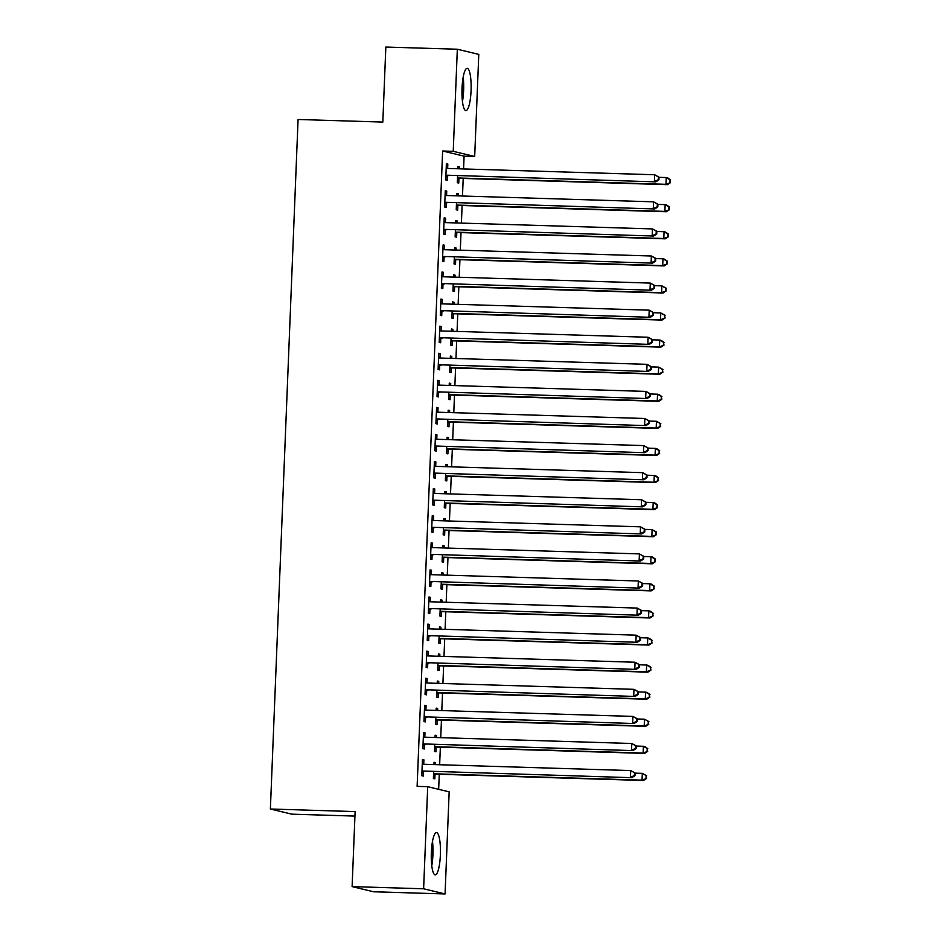 <?xml version="1.0" encoding="UTF-8"?>
<svg xmlns="http://www.w3.org/2000/svg" width="941" height="941" viewBox="0 0 941 941"><rect width="100%" height="100%" fill="white"/><g stroke="black" fill="none" stroke-linecap="round" stroke-linejoin="round"><path stroke-width="1.41" d="M431.331 852.64A21.161 4.564 -88.3 0 1 436.495 832.573A21.161 4.564 -88.3 0 1 440.376 854.816A21.161 4.564 -88.3 0 1 435.201 874.871A21.161 4.564 -88.3 0 1 431.331 852.64M462.019 88.372A21.161 4.564 -88.3 0 1 467.195 68.305A21.161 4.564 -88.3 0 1 471.065 90.548A21.161 4.564 -88.3 0 1 465.901 110.603A21.161 4.564 -88.3 0 1 462.019 88.372M438.659 789.323L439.271 774.255M439.647 764.751L440.353 747.178M440.741 737.673L441.447 720.088M441.823 710.584L442.529 693.011M442.917 683.507L443.623 665.934M443.999 656.418L444.705 638.845M445.093 629.341L445.799 611.768M446.175 602.252L446.881 584.679M447.269 575.174L447.975 557.601M448.351 548.085L449.057 530.512M449.445 521.008L450.151 503.435M450.527 493.919L451.233 476.346M451.609 466.842L452.315 449.269M452.703 439.765L453.409 422.18M453.785 412.676L454.491 395.102M454.879 385.598L455.585 368.025M455.962 358.509L456.667 340.936M457.055 331.432L457.761 313.859M458.138 304.343L458.843 286.77M459.232 277.266L459.937 259.692M460.314 250.177L461.019 232.603M461.408 223.099L462.113 205.526M462.49 196.022L463.195 178.437M463.584 168.933L464.089 156.171L474.687 156.488L453.233 151.325L457.326 49.226L478.781 54.39L474.687 156.488M449.163 791.852L445.069 893.95L423.615 888.786L427.708 786.688L449.163 791.852M423.615 888.786L352.11 886.61L373.565 891.774L445.069 893.95M354.945 816.094L291.839 814.165L270.385 809.013L298.074 119.483L382.822 122.071L385.834 47.05L457.326 49.226M435.118 735.497L436.577 735.533L435.13 735.192L435.036 737.497M436.577 735.533L436.495 737.544M436.106 747.401L435.93 751.788L434.471 751.436L434.754 744.566M423.521 732.698L424.979 732.745L423.532 732.404L422.874 748.648L424.332 749.001L424.509 744.613M424.979 732.745L424.803 737.132M437.294 681.331L438.753 681.366L437.306 681.025L437.212 683.331M438.753 681.366L438.671 683.378M438.283 693.235L438.106 697.622L436.648 697.269L436.93 690.4M425.697 678.532L427.155 678.579L425.708 678.238L425.05 694.482L426.508 694.834L426.685 690.447M427.155 678.579L426.979 682.966M439.471 627.165L440.929 627.212L439.482 626.859L439.388 629.164M440.929 627.212L440.847 629.211M440.459 639.068L440.282 643.456L438.824 643.103L439.106 636.234M427.873 624.377L429.331 624.412L427.884 624.071L427.226 640.315L428.684 640.668L428.849 636.281M429.331 624.412L429.155 628.8M441.647 572.998L443.105 573.045L441.658 572.693L441.564 574.998M443.105 573.045L443.023 575.045M442.623 584.902L442.446 589.289L441 588.937L441.282 582.079M430.049 570.211L431.507 570.246L430.061 569.905L429.402 586.149L430.849 586.502L431.025 582.114M431.507 570.246L431.331 574.633M443.823 518.832L445.281 518.879L443.834 518.526L443.74 520.832M445.281 518.879L445.199 520.879M444.799 530.748L444.623 535.123L443.176 534.782L443.458 527.913M432.225 516.044L433.683 516.091L432.237 515.739L431.578 531.983L433.025 532.335L433.201 527.948M433.683 516.091L433.507 520.467M445.999 464.666L447.457 464.713L446.01 464.36L445.916 466.665M447.457 464.713L447.375 466.712M446.975 476.581L446.799 480.957L445.352 480.616L445.634 473.746M434.401 461.878L435.859 461.925L434.413 461.572L433.754 477.816L435.201 478.169L435.377 473.782M435.859 461.925L435.683 466.301M448.175 410.499L449.633 410.547L448.187 410.194L448.092 412.499M449.633 410.547L449.551 412.546M449.151 422.415L448.975 426.791L447.528 426.449L447.81 419.58M436.577 407.712L438.035 407.759L436.589 407.406L435.93 423.662L437.377 424.003L437.553 419.627M438.035 407.759L437.859 412.134M450.339 356.333L451.809 356.38L450.363 356.027L450.269 358.333M451.809 356.38L451.727 358.38M451.327 368.249L451.151 372.636L449.704 372.283L449.974 365.414M438.741 353.545L440.212 353.593L438.753 353.24L438.106 369.495L439.553 369.837L439.729 365.461M440.212 353.593L440.035 357.98M452.515 302.167L453.985 302.214L452.527 301.873L452.445 304.178M453.985 302.214L453.903 304.214M453.503 314.082L453.327 318.47L451.88 318.117L452.15 311.248M440.917 299.379L442.388 299.426L440.929 299.073L440.282 315.329L441.729 315.67L441.905 311.295M442.388 299.426L442.211 303.814M454.691 248.001L456.162 248.048L454.703 247.706L454.621 250.012M456.162 248.048L456.079 250.047M455.679 259.916L455.503 264.303L454.056 263.951L454.327 257.081M443.093 245.213L444.564 245.26L443.105 244.907L442.458 261.163L443.905 261.516L444.081 257.128M444.564 245.26L444.387 249.647M456.867 193.846L458.338 193.881L456.879 193.54L456.797 195.846M458.338 193.881L458.255 195.893M457.855 205.75L457.679 210.137L456.232 209.784L456.503 202.915M445.269 191.047L446.74 191.094L445.281 190.752L444.634 206.996L446.081 207.349L446.257 202.962M446.74 191.094L446.563 195.481M464.089 156.171L442.635 151.007L417.122 786.37L427.708 786.688M446.363 163.969L447.822 164.016L446.375 163.663L445.716 179.919L447.175 180.26L447.351 175.873M447.822 164.016L447.645 168.392M457.961 166.757L459.42 166.804L457.973 166.451L457.879 168.757M459.42 166.804L459.337 168.804M458.949 178.672L458.773 183.048L457.314 182.707L457.597 175.838M444.187 218.136L445.646 218.183L444.199 217.83L443.54 234.074L444.999 234.427L445.175 230.039M445.646 218.183L445.469 222.558M455.785 220.923L457.244 220.97L455.797 220.617L455.703 222.923M457.244 220.97L457.161 222.97M456.773 232.839L456.597 237.214L455.138 236.873L455.42 230.004M442.011 272.302L443.47 272.349L442.023 271.996L441.364 288.24L442.823 288.593L442.999 284.206M443.47 272.349L443.293 276.725M453.609 275.09L455.068 275.137L453.621 274.784L453.527 277.089M455.068 275.137L454.985 277.136M454.597 286.993L454.421 291.381L452.962 291.04L453.244 284.17M439.835 326.468L441.294 326.503L439.847 326.162L439.188 342.406L440.647 342.759L440.823 338.372M441.294 326.503L441.117 330.891M451.433 329.256L452.892 329.303L451.445 328.95L451.351 331.256M452.892 329.303L452.809 331.303M452.421 341.16L452.245 345.547L450.798 345.194L451.068 338.325M437.659 380.635L439.118 380.67L437.671 380.329L437.024 396.573L438.471 396.926L438.647 392.538M439.118 380.67L438.941 385.057M449.257 383.422L450.715 383.469L449.269 383.116L449.175 385.422M450.715 383.469L450.633 385.469M450.245 395.326L450.069 399.713L448.622 399.36L448.892 392.491M435.483 434.789L436.942 434.836L435.495 434.495L434.848 450.739L436.295 451.092L436.471 446.704M436.942 434.836L436.765 439.224M447.081 437.589L448.539 437.624L447.093 437.283L446.999 439.588M448.539 437.624L448.469 439.635M448.069 449.492L447.892 453.88L446.446 453.527L446.716 446.657M433.307 488.955L434.766 489.002L433.319 488.65L432.672 504.905L434.119 505.258L434.295 500.871M434.766 489.002L434.589 493.39M444.905 491.755L446.363 491.79L444.917 491.449L444.822 493.754M446.363 491.79L446.293 493.79M445.893 503.658L445.716 508.046L444.27 507.693L444.54 500.824M431.131 543.122L432.589 543.169L431.143 542.816L430.496 559.072L431.943 559.413L432.119 555.037M432.589 543.169L432.413 547.556M442.729 545.909L444.187 545.956L442.74 545.615L442.646 547.921M444.187 545.956L444.117 547.956M443.717 557.825L443.54 562.212L442.094 561.859L442.364 554.99M428.955 597.288L430.413 597.335L428.967 596.982L428.32 613.238L429.766 613.579L429.943 609.203M430.413 597.335L430.237 601.722M440.553 600.076L442.011 600.123L440.564 599.77L440.47 602.075M442.011 600.123L441.941 602.122M441.541 611.991L441.364 616.379L439.918 616.026L440.188 609.156M426.779 651.454L428.249 651.501L426.791 651.148L426.144 667.404L427.59 667.745L427.767 663.37M428.249 651.501L428.073 655.889M438.377 654.242L439.847 654.289L438.388 653.936L438.294 656.242M439.847 654.289L439.765 656.289M439.365 666.157L439.188 670.533L437.741 670.192L438.012 663.323M424.603 705.621L426.073 705.668L424.614 705.315L423.968 721.571L425.414 721.912L425.591 717.524M426.073 705.668L425.897 710.043M436.201 708.408L437.671 708.455L436.212 708.102L436.118 710.408M437.671 708.455L437.589 710.455M437.189 720.324L437.012 724.699L435.565 724.358L435.836 717.489M422.427 759.787L423.897 759.834L422.438 759.481L421.791 775.725L423.238 776.078L423.415 771.691M423.897 759.834L423.721 764.21M434.024 762.575L435.495 762.622L434.036 762.269L433.954 764.574M435.495 762.622L435.412 764.621M435.013 774.49L434.836 778.866L433.389 778.525L433.66 771.655M442.635 151.007L453.233 151.325M352.11 886.61L355.122 811.589L270.385 809.013M447.293 175.214L655.818 181.872L447.293 175.214A2.717 2.647 -76.5 0 0 446.293 175.379L445.893 175.532M658.324 179.707L654.371 181.531L654.642 174.755L659.018 177.131L658.441 177.002L658.324 179.707L658.912 179.849L659.018 177.131M446.199 168.051L446.575 168.216A2.717 2.647 -76.5 0 0 447.563 168.451L654.642 174.755L658.441 177.002M448.739 175.567A2.717 2.647 -76.5 0 0 447.74 175.732L445.858 176.438M446.21 167.745L447.775 168.451M655.818 181.872L658.912 179.849M457.455 179.225L459.337 178.519A2.717 2.647 103.5 0 1 460.337 178.355L667.416 184.671L665.969 184.318L666.24 177.543L659.006 177.331M457.491 178.32L457.891 178.167A2.717 2.647 103.5 0 1 458.89 178.002L665.969 184.318L670.51 182.636L670.039 179.79L669.933 182.495M670.039 179.79L666.24 177.543L667.687 177.896L670.615 179.931M670.51 182.636L667.416 184.671M446.199 202.303L654.736 208.961L446.199 202.303A2.717 2.647 -76.5 0 0 445.199 202.468L444.811 202.609M657.241 206.785L653.277 208.608L653.56 201.833L657.935 204.221L657.347 204.079L657.241 206.785L657.818 206.926L657.935 204.221M445.105 195.128L445.493 195.305A2.717 2.647 -76.5 0 0 446.469 195.528L653.56 201.833L657.347 204.079M447.645 202.644A2.717 2.647 -76.5 0 0 446.657 202.809L444.775 203.515M445.117 194.834L446.681 195.54M654.736 208.961L657.818 206.926M445.117 229.381L653.642 236.038L445.117 229.381A2.717 2.647 -76.5 0 0 444.117 229.545L443.717 229.698M656.159 233.874L652.195 235.697L652.466 228.922L656.842 231.298L656.265 231.157L656.159 233.874L656.736 234.015L656.842 231.298M444.023 222.217L444.399 222.382A2.717 2.647 -76.5 0 0 445.387 222.605L652.466 228.922L656.265 231.157M446.563 229.733A2.717 2.647 -76.5 0 0 445.564 229.898L443.681 230.604M444.034 221.911L445.599 222.617M653.642 236.038L656.736 234.015M456.373 206.314L458.255 205.609A2.717 2.647 103.5 0 1 459.243 205.432L666.334 211.749L664.875 211.396L665.158 204.632L657.924 204.409M456.409 205.397L456.797 205.256A2.717 2.647 103.5 0 1 457.796 205.091L664.875 211.396L669.416 209.714L668.945 206.867L668.839 209.572M668.945 206.867L665.158 204.632L666.604 204.973L669.533 207.008M669.416 209.714L666.334 211.749M455.279 233.392L457.161 232.686A2.717 2.647 103.5 0 1 458.161 232.521L665.24 238.826L663.793 238.485L664.064 231.709L656.83 231.486M455.315 232.486L455.715 232.333A2.717 2.647 103.5 0 1 456.714 232.168L663.793 238.485L668.333 236.803L667.863 233.956L667.757 236.661M667.863 233.956L664.064 231.709L665.51 232.062L668.439 234.097M668.333 236.803L665.24 238.826M462.454 101.522A21.031 4.529 91.7 0 0 463.195 77.162M462.784 79.714A18.314 3.94 -88.3 0 1 462.196 98.946M431.754 865.791A21.031 4.529 91.7 0 0 432.495 841.43M432.084 843.983A18.314 3.94 -88.3 0 1 431.496 863.215M444.023 256.47L652.56 263.127L444.023 256.47A2.717 2.647 -76.5 0 0 443.023 256.634L442.635 256.775M655.065 260.951L651.101 262.774L651.384 255.999L655.759 258.387L655.171 258.246L655.065 260.951L655.642 261.092L655.759 258.387M442.929 249.294L443.317 249.471A2.717 2.647 -76.5 0 0 444.293 249.694L651.384 255.999L655.171 258.246M445.469 256.811A2.717 2.647 -76.5 0 0 444.481 256.975L442.599 257.681M442.94 249L444.505 249.694M652.56 263.127L655.642 261.092M442.94 283.547L651.466 290.204L442.94 283.547A2.717 2.647 -76.5 0 0 441.941 283.712L441.541 283.864M653.983 288.04L650.019 289.852L650.29 283.088L654.665 285.464L654.089 285.323L653.983 288.04L654.56 288.169L654.665 285.464M441.847 276.383L442.223 276.548A2.717 2.647 -76.5 0 0 443.211 276.772L650.29 283.088L654.089 285.323M444.387 283.9A2.717 2.647 -76.5 0 0 443.387 284.064L441.505 284.77M441.858 276.078L443.423 276.783M651.466 290.204L654.56 288.169M454.197 260.469L456.079 259.763A2.717 2.647 103.5 0 1 457.067 259.598L664.158 265.915L662.699 265.562L662.982 258.799L655.748 258.575M454.232 259.563L454.621 259.422A2.717 2.647 103.5 0 1 455.62 259.257L662.699 265.562L667.24 263.88L666.769 261.033L666.663 263.739M666.769 261.033L662.982 258.799L664.428 259.14L667.357 261.175M667.24 263.88L664.158 265.915M453.103 287.558L454.985 286.852A2.717 2.647 103.5 0 1 455.985 286.687L663.064 292.992L661.617 292.651L661.888 285.876L654.654 285.652M453.139 286.652L453.538 286.499A2.717 2.647 103.5 0 1 454.538 286.335L661.617 292.651L666.157 290.969L665.687 288.122L665.581 290.828M665.687 288.122L661.888 285.876L666.263 288.252M666.157 290.969L663.064 292.992M441.847 310.624L650.384 317.293L441.847 310.624A2.717 2.647 -76.5 0 0 440.847 310.801L440.459 310.942M652.889 315.117L648.937 316.941L649.208 310.165L653.583 312.553L652.995 312.412L652.889 315.117L653.466 315.259L653.583 312.553M440.753 303.461L441.141 303.637A2.717 2.647 -76.5 0 0 442.117 303.861L649.208 310.165L652.995 312.412M443.293 310.977A2.717 2.647 -76.5 0 0 442.305 311.142L440.423 311.847M440.764 303.167L442.329 303.861M650.384 317.293L653.466 315.259M452.021 314.635L453.903 313.929A2.717 2.647 103.5 0 1 454.891 313.765L661.982 320.081L660.535 319.728L660.805 312.953L653.572 312.741M452.056 313.729L452.456 313.588A2.717 2.647 103.5 0 1 453.444 313.424L660.535 319.728L665.064 318.046L664.593 315.2L664.487 317.905M664.593 315.2L660.805 312.953L665.181 315.341M665.064 318.046L661.982 320.081M440.764 337.713L649.29 344.371L440.764 337.713A2.717 2.647 -76.5 0 0 439.765 337.878L439.365 338.031M651.807 342.195L647.843 344.018L648.114 337.254L652.489 339.63L651.913 339.489L651.807 342.195L652.384 342.336L652.489 339.63M439.67 330.538L440.047 330.714A2.717 2.647 -76.5 0 0 441.035 330.938L648.114 337.254L651.913 339.489M442.211 338.066A2.717 2.647 -76.5 0 0 441.211 338.231L439.329 338.936M439.682 330.244L441.247 330.95M649.29 344.371L652.384 342.336M450.927 341.724L452.809 341.018A2.717 2.647 103.5 0 1 453.809 340.854L660.888 347.158L659.441 346.817L659.712 340.042L652.489 339.819M450.962 340.818L451.362 340.666A2.717 2.647 103.5 0 1 452.362 340.501L659.441 346.817L663.981 345.135L663.511 342.277L663.405 344.994M663.511 342.277L659.712 340.042L661.158 340.395L664.087 342.418M663.981 345.135L660.888 347.158M439.67 364.79L648.208 371.448L439.67 364.79A2.717 2.647 -76.5 0 0 438.682 364.955L438.283 365.108M650.713 369.284L646.761 371.107L647.032 364.332L651.407 366.719L650.819 366.578L650.713 369.284L651.29 369.425L651.407 366.719M438.588 357.627L438.965 357.803A2.717 2.647 -76.5 0 0 439.941 358.027L647.032 364.332L650.819 366.578M441.129 365.143A2.717 2.647 -76.5 0 0 440.129 365.308L438.247 366.014M438.6 357.333L440.153 358.027M648.208 371.448L651.29 369.425M438.588 391.879L647.114 398.537L438.588 391.879A2.717 2.647 -76.5 0 0 437.589 392.044L437.189 392.185M649.631 396.361L645.667 398.184L645.938 391.421L650.313 393.797L649.737 393.656L649.631 396.361L650.207 396.502L650.313 393.797M437.494 384.704L437.883 384.881A2.717 2.647 -76.5 0 0 438.859 385.104L645.938 391.421L649.737 393.656M440.035 392.221A2.717 2.647 -76.5 0 0 439.035 392.397L437.153 393.091M437.506 384.41L439.071 385.116M647.114 398.537L650.207 396.502M437.494 418.957L646.032 425.614L437.494 418.957A2.717 2.647 -76.5 0 0 436.506 419.121L436.106 419.274M648.537 423.45L644.585 425.273L644.856 418.498L649.231 420.874L648.643 420.745L648.537 423.45L649.114 423.591L649.231 420.874M436.412 411.793L436.789 411.958A2.717 2.647 -76.5 0 0 437.765 412.193L644.856 418.498L648.643 420.745M438.953 419.31A2.717 2.647 -76.5 0 0 437.953 419.474L436.071 420.18M436.424 411.499L437.977 412.193M646.032 425.614L649.114 423.591M436.412 446.046L644.938 452.703L436.412 446.046A2.717 2.647 -76.5 0 0 435.412 446.21L435.024 446.352M647.455 450.527L643.491 452.35L643.762 445.587L648.137 447.963L647.561 447.822L647.455 450.527L648.031 450.668L648.137 447.963M435.318 438.871L435.707 439.047A2.717 2.647 -76.5 0 0 436.683 439.271L643.762 445.587L647.561 447.822M437.859 446.387A2.717 2.647 -76.5 0 0 436.859 446.552L434.977 447.257M435.33 438.577L436.895 439.282M644.938 452.703L648.031 450.668M435.318 473.123L643.856 479.781L435.318 473.123A2.717 2.647 -76.5 0 0 434.33 473.288L433.93 473.441M646.361 477.616L642.409 479.44L642.679 472.664L647.055 475.04L646.467 474.899L646.361 477.616L646.949 477.757L647.055 475.04M434.236 465.96L434.613 466.124A2.717 2.647 -76.5 0 0 435.589 466.36L642.679 472.664L646.467 474.899M436.777 473.476A2.717 2.647 -76.5 0 0 435.777 473.641L433.895 474.346M434.248 465.654L435.801 466.36M643.856 479.781L646.949 477.757M434.236 500.212L642.762 506.87L434.236 500.212A2.717 2.647 -76.5 0 0 433.236 500.377L432.848 500.518M645.279 504.694L641.315 506.517L641.586 499.742L645.961 502.129L645.385 501.988L645.279 504.694L645.855 504.835L645.961 502.129M433.142 493.037L433.53 493.213A2.717 2.647 -76.5 0 0 434.507 493.437L641.586 499.742L645.385 501.988M435.683 500.553A2.717 2.647 -76.5 0 0 434.683 500.718L432.813 501.424M433.154 492.743L434.718 493.449M642.762 506.87L645.855 504.835M433.142 527.289L641.68 533.947L433.142 527.289A2.717 2.647 -76.5 0 0 432.154 527.454L431.754 527.607M644.185 531.783L640.233 533.606L640.503 526.831L644.879 529.207L644.303 529.065L644.185 531.783L644.773 531.924L644.879 529.207M432.06 520.126L432.437 520.291A2.717 2.647 -76.5 0 0 433.425 520.514L640.503 526.831L644.303 529.065M434.601 527.642A2.717 2.647 -76.5 0 0 433.601 527.807L431.719 528.513M432.072 519.82L433.625 520.526M641.68 533.947L644.773 531.924M432.06 554.367L640.586 561.036L432.06 554.367A2.717 2.647 -76.5 0 0 431.06 554.543L430.672 554.684M643.103 558.86L639.139 560.683L639.409 553.908L643.785 556.296L643.209 556.155L643.103 558.86L643.679 559.001L643.785 556.296M430.966 547.203L431.354 547.38A2.717 2.647 -76.5 0 0 432.331 547.603L639.409 553.908L643.209 556.155M433.507 554.72A2.717 2.647 -76.5 0 0 432.507 554.884L430.637 555.59M430.978 546.909L432.542 547.603M640.586 561.036L643.679 559.001M430.966 581.456L639.504 588.113L430.966 581.456A2.717 2.647 -76.5 0 0 429.978 581.62L429.578 581.773M642.009 585.949L638.057 587.76L638.327 580.997L642.703 583.373L642.127 583.232L642.009 585.949L642.597 586.078L642.703 583.373M429.884 574.292L430.26 574.457A2.717 2.647 -76.5 0 0 431.249 574.68L638.327 580.997L642.127 583.232M432.425 581.809A2.717 2.647 -76.5 0 0 431.425 581.973L429.543 582.679M429.896 573.986L431.449 574.692M639.504 588.113L642.597 586.078M429.884 608.533L638.421 615.202L429.884 608.533A2.717 2.647 -76.5 0 0 428.884 608.698L428.496 608.851M640.927 613.026L636.963 614.849L637.233 608.074L641.609 610.462L641.033 610.321L640.927 613.026L641.503 613.167L641.609 610.462M428.79 601.37L429.178 601.546A2.717 2.647 -76.5 0 0 430.155 601.769L637.233 608.074L641.033 610.321M431.331 608.886A2.717 2.647 -76.5 0 0 430.343 609.05L428.461 609.756M428.802 601.076L430.366 601.769M638.421 615.202L641.503 613.167M428.79 635.622L637.328 642.28L428.79 635.622A2.717 2.647 -76.5 0 0 427.802 635.787L427.402 635.928M639.833 640.103L635.881 641.927L636.151 635.163L640.527 637.539L639.951 637.398L639.833 640.103L640.421 640.245L640.527 637.539M427.708 628.447L428.084 628.623A2.717 2.647 -76.5 0 0 429.072 628.847L636.151 635.163L639.951 637.398M430.249 635.963A2.717 2.647 -76.5 0 0 429.249 636.14L427.367 636.845M427.72 628.153L429.272 628.859M637.328 642.28L640.421 640.245M427.708 662.699L636.245 669.357L427.708 662.699A2.717 2.647 -76.5 0 0 426.708 662.864L426.32 663.017M638.751 667.193L634.787 669.016L635.057 662.241L639.433 664.628L638.857 664.487L638.751 667.193L639.327 667.334L639.433 664.628M426.614 655.536L427.002 655.701A2.717 2.647 -76.5 0 0 427.979 655.936L635.057 662.241L638.857 664.487M429.155 663.052A2.717 2.647 -76.5 0 0 428.167 663.217L426.285 663.923M426.626 655.242L428.19 655.936M636.245 669.357L639.327 667.334M426.626 689.788L635.151 696.446L426.626 689.788A2.717 2.647 -76.5 0 0 425.626 689.953L425.226 690.094M637.657 694.27L633.705 696.093L633.975 689.33L638.351 691.706L637.775 691.564L637.657 694.27L638.245 694.411L638.351 691.706M425.532 682.613L425.908 682.79A2.717 2.647 -76.5 0 0 426.896 683.013L633.975 689.33L637.775 691.564M428.073 690.129A2.717 2.647 -76.5 0 0 427.073 690.294L425.191 691M425.544 682.319L427.108 683.025M635.151 696.446L638.245 694.411M425.532 716.866L634.069 723.523L425.532 716.866A2.717 2.647 -76.5 0 0 424.532 717.03L424.144 717.183M636.575 721.359L632.611 723.182L632.881 716.407L637.269 718.783L636.681 718.653L636.575 721.359L637.151 721.5L637.269 718.783M424.438 709.702L424.826 709.867A2.717 2.647 -76.5 0 0 425.803 710.102L632.881 716.407L636.681 718.653M426.979 717.218A2.717 2.647 -76.5 0 0 425.991 717.383L424.109 718.089M424.45 709.396L426.014 710.102M634.069 723.523L637.151 721.5M449.845 368.801L451.727 368.096A2.717 2.647 103.5 0 1 452.727 367.931L659.806 374.247L658.359 373.895L658.629 367.119L651.395 366.908M449.88 367.896L450.28 367.755A2.717 2.647 103.5 0 1 451.268 367.59L658.359 373.895L662.887 372.213L662.417 369.366L662.311 372.071M662.417 369.366L658.629 367.119L663.005 369.507M662.887 372.213L659.806 374.247M448.751 395.89L450.633 395.185A2.717 2.647 103.5 0 1 451.633 395.02L658.712 401.325L657.265 400.972L657.536 394.208L650.313 393.985M448.798 394.985L449.186 394.832A2.717 2.647 103.5 0 1 450.186 394.667L657.265 400.972L661.805 399.29L661.335 396.443L661.229 399.16M661.335 396.443L657.536 394.208L658.982 394.55L661.911 396.584M661.805 399.29L658.712 401.325M447.669 422.968L449.551 422.262A2.717 2.647 103.5 0 1 450.551 422.097L657.63 428.414L656.183 428.061L656.453 421.286L649.219 421.074M447.704 422.062L448.104 421.921A2.717 2.647 103.5 0 1 449.092 421.744L656.183 428.061L660.723 426.379L660.241 423.532L660.135 426.238M660.241 423.532L656.453 421.286L660.829 423.673M660.723 426.379L657.63 428.414M446.575 450.057L448.457 449.351A2.717 2.647 103.5 0 1 449.457 449.186L656.536 455.491L655.089 455.138L655.359 448.375L648.137 448.151M446.622 449.151L447.01 448.998A2.717 2.647 103.5 0 1 448.01 448.833L655.089 455.138L659.629 453.456L659.159 450.61L659.053 453.315M659.159 450.61L655.359 448.375L656.818 448.716L659.735 450.751M659.629 453.456L656.536 455.491M445.493 477.134L447.375 476.428A2.717 2.647 103.5 0 1 448.375 476.264L655.454 482.568L654.007 482.227L654.277 475.452L647.043 475.229M445.528 476.228L445.928 476.075A2.717 2.647 103.5 0 1 446.916 475.911L654.007 482.227L658.547 480.545L658.077 477.699L657.959 480.404M658.077 477.699L654.277 475.452L655.724 475.805L658.653 477.84M658.547 480.545L655.454 482.568M444.411 504.211L446.281 503.517A2.717 2.647 103.5 0 1 447.281 503.341L654.36 509.657L652.913 509.304L653.183 502.541L645.961 502.318M444.446 503.306L444.834 503.164A2.717 2.647 103.5 0 1 445.834 503L652.913 509.304L657.453 507.622L656.983 504.776L656.877 507.481M656.983 504.776L653.183 502.541L654.642 502.882L657.559 504.917M657.453 507.622L654.36 509.657M443.317 531.3L445.199 530.595A2.717 2.647 103.5 0 1 446.199 530.43L653.277 536.735L651.831 536.394L652.101 529.618L644.867 529.395M443.352 530.395L443.752 530.242A2.717 2.647 103.5 0 1 444.74 530.077L651.831 536.394L656.371 534.711L655.901 531.865L655.783 534.57M655.901 531.865L652.101 529.618L656.477 531.994M656.371 534.711L653.277 536.735M442.235 558.378L444.105 557.672A2.717 2.647 103.5 0 1 445.105 557.507L652.195 563.824L650.737 563.471L651.007 556.707L643.785 556.484M442.27 557.472L442.658 557.331A2.717 2.647 103.5 0 1 443.658 557.166L650.737 563.471L655.277 561.789L654.807 558.942L654.701 561.648M654.807 558.942L651.007 556.707L652.466 557.048L655.383 559.083M655.277 561.789L652.195 563.824M441.141 585.467L443.023 584.761A2.717 2.647 103.5 0 1 444.023 584.596L651.101 590.901L649.655 590.56L649.925 583.785L642.691 583.561M441.176 584.561L441.576 584.408A2.717 2.647 103.5 0 1 442.564 584.243L649.655 590.56L654.195 588.878L653.724 586.02L653.607 588.737M653.724 586.02L649.925 583.785L651.372 584.138L654.301 586.161M654.195 588.878L651.101 590.901M440.059 612.544L441.941 611.838A2.717 2.647 103.5 0 1 442.929 611.674L650.019 617.99L648.561 617.637L648.831 610.862L641.609 610.65M440.094 611.638L440.482 611.497A2.717 2.647 103.5 0 1 441.482 611.332L648.561 617.637L653.101 615.955L652.631 613.109L652.525 615.814M652.631 613.109L648.831 610.862L650.29 611.215L653.207 613.25M653.101 615.955L650.019 617.99M438.965 639.633L440.847 638.927A2.717 2.647 103.5 0 1 441.847 638.763L648.925 645.067L647.479 644.726L647.749 637.951L640.515 637.727M439 638.727L439.4 638.574A2.717 2.647 103.5 0 1 440.4 638.41L647.479 644.726L652.019 643.032L651.548 640.186L651.431 642.903M651.548 640.186L647.749 637.951L649.196 638.304L652.125 640.327M652.019 643.032L648.925 645.067M437.883 666.71L439.765 666.005A2.717 2.647 103.5 0 1 440.753 665.84L647.843 672.156L646.385 671.803L646.655 665.028L639.433 664.817M437.918 665.805L438.306 665.663A2.717 2.647 103.5 0 1 439.306 665.487L646.385 671.803L650.925 670.121L650.454 667.275L650.349 669.98M650.454 667.275L646.655 665.028L648.114 665.381L651.031 667.416M650.925 670.121L647.843 672.156M436.789 693.799L438.671 693.094A2.717 2.647 103.5 0 1 439.67 692.929L646.749 699.234L645.303 698.881L645.573 692.117L638.339 691.894M436.824 692.894L437.224 692.741A2.717 2.647 103.5 0 1 438.224 692.576L645.303 698.881L649.843 697.199L649.372 694.352L649.255 697.069M649.372 694.352L645.573 692.117L647.02 692.458L649.949 694.493M649.843 697.199L646.749 699.234M435.707 720.877L437.589 720.171A2.717 2.647 103.5 0 1 438.577 720.006L645.667 726.323L644.209 725.97L644.491 719.195L637.257 718.983M435.742 719.971L436.13 719.818A2.717 2.647 103.5 0 1 437.13 719.653L644.209 725.97L648.749 724.288L648.278 721.441L648.173 724.147M648.278 721.441L644.491 719.195L648.867 721.582M648.749 724.288L645.667 726.323M424.45 743.955L632.975 750.612L424.45 743.955A2.717 2.647 -76.5 0 0 423.45 744.119L423.05 744.26M635.481 748.436L631.529 750.259L631.799 743.496L636.175 745.872L635.598 745.731L635.481 748.436L636.069 748.577L636.175 745.872M423.356 736.779L423.732 736.956A2.717 2.647 -76.5 0 0 424.72 737.179L631.799 743.496L635.598 745.731M425.897 744.296A2.717 2.647 -76.5 0 0 424.897 744.46L423.015 745.166M423.368 736.485L424.932 737.191M632.975 750.612L636.069 748.577M434.613 747.966L436.495 747.26A2.717 2.647 103.5 0 1 437.494 747.083L644.573 753.4L643.126 753.047L643.397 746.284L636.163 746.06M434.648 747.048L435.048 746.907A2.717 2.647 103.5 0 1 436.048 746.742L643.126 753.047L647.667 751.365L647.196 748.518L647.09 751.224M647.196 748.518L643.397 746.284L644.844 746.625L647.773 748.66M647.667 751.365L644.573 753.4M423.356 771.032L631.893 777.689L423.356 771.032A2.717 2.647 -76.5 0 0 422.356 771.197L421.968 771.349M634.399 775.525L630.435 777.348L630.717 770.573L635.093 772.949L634.505 772.808L634.399 775.525L634.975 775.666L635.093 772.949M422.262 763.869L422.65 764.033A2.717 2.647 -76.5 0 0 423.626 764.257L630.717 770.573L634.505 772.808M424.803 771.385A2.717 2.647 -76.5 0 0 423.815 771.549L421.933 772.255M422.274 763.563L423.838 764.268M631.893 777.689L634.975 775.666M433.53 775.043L435.412 774.337A2.717 2.647 103.5 0 1 436.401 774.172L643.491 780.477L642.033 780.136L642.315 773.361L635.081 773.137M433.566 774.137L433.954 773.984A2.717 2.647 103.5 0 1 434.954 773.82L642.033 780.136L646.573 778.454L646.102 775.607L645.997 778.313M646.102 775.607L642.315 773.361L646.69 775.749M646.573 778.454L643.491 780.477M446.575 168.216L447.504 168.439M446.293 175.379L447.74 175.732M459.337 178.519L457.891 178.167M460.337 178.355L458.89 178.002M445.493 195.305L446.422 195.528M445.199 202.468L446.657 202.809M444.399 222.382L445.34 222.605M444.117 229.545L445.564 229.898M458.255 205.609L456.797 205.256M459.243 205.432L457.796 205.091M457.161 232.686L455.715 232.333M458.161 232.521L456.714 232.168M443.317 249.471L444.246 249.694M443.023 256.634L444.481 256.975M442.223 276.548L443.164 276.772M441.941 283.712L443.387 284.064M456.079 259.763L454.621 259.422M457.067 259.598L455.62 259.257M454.985 286.852L453.538 286.499M455.985 286.687L454.538 286.335M441.141 303.637L442.07 303.861M440.847 310.801L442.305 311.142M453.903 313.929L452.456 313.588M454.891 313.765L453.444 313.424M440.047 330.714L440.988 330.938M439.765 337.878L441.211 338.231M452.809 341.018L451.362 340.666M453.809 340.854L452.362 340.501M438.965 357.803L439.894 358.027M438.682 364.955L440.129 365.308M437.883 384.881L438.812 385.104M437.589 392.044L439.035 392.397M436.789 411.958L437.718 412.182M436.506 419.121L437.953 419.474M435.707 439.047L436.636 439.271M435.412 446.21L436.859 446.552M434.613 466.124L435.542 466.348M434.33 473.288L435.777 473.641M433.53 493.213L434.46 493.437M433.236 500.377L434.683 500.718M432.437 520.291L433.366 520.514M432.154 527.454L433.601 527.807M431.354 547.38L432.284 547.603M431.06 554.543L432.507 554.884M430.26 574.457L431.19 574.68M429.978 581.62L431.425 581.973M429.178 601.546L430.108 601.769M428.884 608.698L430.343 609.05M428.084 628.623L429.014 628.847M427.802 635.787L429.249 636.14M427.002 655.701L427.932 655.924M426.708 662.864L428.167 663.217M425.908 682.79L426.838 683.013M425.626 689.953L427.073 690.294M424.826 709.867L425.755 710.09M424.532 717.03L425.991 717.383M451.727 368.096L450.28 367.755M452.727 367.931L451.268 367.59M450.633 395.185L449.186 394.832M451.633 395.02L450.186 394.667M449.551 422.262L448.104 421.921M450.551 422.097L449.092 421.744M448.457 449.351L447.01 448.998M449.457 449.186L448.01 448.833M447.375 476.428L445.928 476.075M448.375 476.264L446.916 475.911M446.281 503.517L444.834 503.164M447.281 503.341L445.834 503M445.199 530.595L443.752 530.242M446.199 530.43L444.74 530.077M444.105 557.672L442.658 557.331M445.105 557.507L443.658 557.166M443.023 584.761L441.576 584.408M444.023 584.596L442.564 584.243M441.941 611.838L440.482 611.497M442.929 611.674L441.482 611.332M440.847 638.927L439.4 638.574M441.847 638.763L440.4 638.41M439.765 666.005L438.306 665.663M440.753 665.84L439.306 665.487M438.671 693.094L437.224 692.741M439.67 692.929L438.224 692.576M437.589 720.171L436.13 719.818M438.577 720.006L437.13 719.653M423.732 736.956L424.662 737.179M423.45 744.119L424.897 744.46M436.495 747.26L435.048 746.907M437.494 747.083L436.048 746.742M422.65 764.033L423.579 764.257M422.356 771.197L423.815 771.549M435.412 774.337L433.954 773.984M436.401 774.172L434.954 773.82"/></g></svg>
